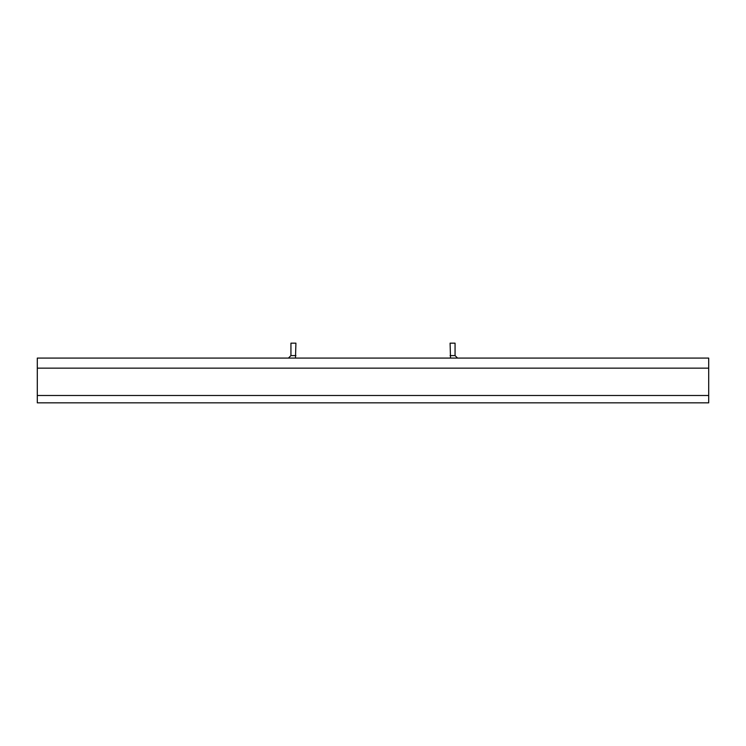 <?xml version="1.0" encoding="UTF-8"?>
<svg xmlns="http://www.w3.org/2000/svg" width="746" height="746" viewBox="0 0 746 746"><rect width="100%" height="100%" fill="white"/><g stroke="black" fill="none" stroke-linecap="round" stroke-linejoin="round"><path stroke-width="1.12" d="M288.45 358.08L295.491 358.08L295.91 343.16L290.94 343.16L290.94 355.59L288.45 358.08M708.7 395.501L708.7 358.08L37.3 358.08L37.3 402.84L708.7 402.84L708.7 395.501L37.3 395.501M450.509 358.08L450.09 343.16L455.06 343.16L455.06 355.59L450.09 355.59M457.55 358.08L455.06 355.59M708.7 368.142L37.3 368.142M290.94 355.59L295.91 355.59"/></g></svg>
